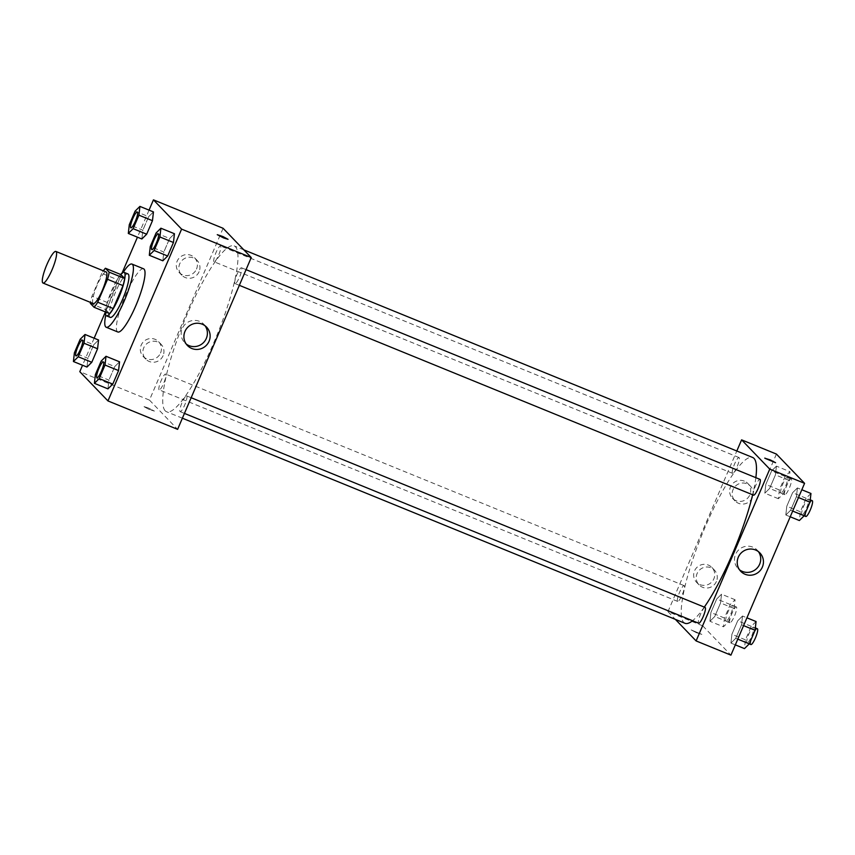 <?xml version="1.0" encoding="UTF-8"?>
<svg xmlns="http://www.w3.org/2000/svg" width="855" height="855" viewBox="0 0 855 855"><rect width="100%" height="100%" fill="white"/><g stroke="black" fill="none" stroke-linecap="round" stroke-linejoin="round"><path stroke-width="0.64" stroke-dasharray="4.28 3.21" d="M93.302 303.557A17.057 3.388 112.2 0 1 93.056 303.386A17.057 3.388 112.2 0 1 96.893 285.794A17.057 3.388 112.2 0 1 106.191 271.976M90.341 303.386L105.817 309.702A22.903 4.553 112.2 0 1 107.431 302.542L117.253 279.628L101.777 273.311A22.903 4.553 112.2 0 1 103.38 270.821M101.777 273.311L91.955 296.225A22.903 4.553 112.2 0 0 90.491 302.413M107.431 302.542L91.955 296.225M105.817 309.702L109.568 313.603M117.253 279.628A22.903 4.553 112.2 0 1 120.876 274.562M120.673 274.476A23.448 4.66 -67.8 0 0 111.706 290.422A23.448 4.66 -67.8 0 0 105.4 311.904M110.231 317.376A23.448 4.66 112.2 0 1 109.889 317.141A23.448 4.66 112.2 0 1 115.575 292.004A23.448 4.66 112.2 0 1 127.951 273.942M105.753 315.164A34.115 6.776 112.2 0 1 123.206 272.392M117.808 331.986A34.115 6.776 112.2 0 1 117.317 331.633A34.115 6.776 112.2 0 1 125.001 296.45A34.115 6.776 112.2 0 1 143.587 268.812M149.048 210.127L137.452 237.177M122.051 273.087L105.4 311.957M94.146 338.206L82.55 365.256M80.199 339.243L93.74 344.768L98.56 340.001L93.74 344.768L87.937 358.298L86.964 367.052L87.937 358.298L74.396 352.773M135.09 211.164L148.631 216.689L153.451 211.922L148.631 216.689L142.838 230.219L141.855 238.983L142.838 230.219L129.297 224.694M156.08 232.977L169.621 238.502L174.441 233.736L169.621 238.502L163.829 252.033L162.845 260.796L163.829 252.033L150.277 246.507M101.189 361.056L114.73 366.581L119.55 361.815L114.73 366.581L108.927 380.112L107.954 388.865L108.927 380.112L95.386 374.586M217.277 234.687L228.05 239.304M205.104 325.83A13.274 12.964 136.1 0 0 182.233 328.587A13.274 12.964 136.1 0 0 186.198 344.02M148.139 407.888L143.629 406.488L148.823 409.267L154.413 411.116L148.139 407.888L154.413 411.105L148.823 409.267L143.64 406.488L148.139 407.888M223.091 228.285L149.454 400.097L79.804 371.668M149.454 400.097L177.605 429.349M196.522 269.047A10.655 10.41 136.1 0 0 179.636 257.601A10.655 10.41 136.1 0 0 179.165 272.499A10.655 10.41 136.1 0 0 196.522 269.047M160.548 353.008A10.655 10.41 136.1 0 0 143.651 341.562A10.655 10.41 136.1 0 0 143.191 356.45A10.655 10.41 136.1 0 0 160.548 353.008M199.087 271.708A10.655 10.41 -43.9 0 1 181.73 275.16A10.655 10.41 -43.9 0 1 182.19 260.262A10.655 10.41 -43.9 0 1 199.087 271.708M163.102 355.669A10.655 10.41 -43.9 0 1 145.745 359.111A10.655 10.41 -43.9 0 1 146.216 344.223A10.655 10.41 -43.9 0 1 163.102 355.669M186.743 395.951A8.529 1.699 112.2 0 1 184.819 404.746A8.529 1.699 112.2 0 1 180.181 411.661A8.529 1.699 112.2 0 1 181.826 403.122A8.529 1.699 112.2 0 1 186.625 395.865A8.529 1.699 112.2 0 1 186.743 395.951M213.953 261.683A8.529 1.699 112.2 0 1 215.877 252.888A8.529 1.699 112.2 0 1 220.526 245.973A8.529 1.699 112.2 0 1 218.869 254.512A8.529 1.699 112.2 0 1 214.081 261.769A8.529 1.699 112.2 0 1 213.953 261.683M159.062 389.762A8.529 1.699 112.2 0 1 160.986 380.967A8.529 1.699 112.2 0 1 165.635 374.052A8.529 1.699 112.2 0 1 163.978 382.591A8.529 1.699 112.2 0 1 159.19 389.848A8.529 1.699 112.2 0 1 159.062 389.762M234.943 283.497A8.529 1.699 112.2 0 1 236.867 274.701A8.529 1.699 112.2 0 1 241.516 267.786A8.529 1.699 112.2 0 1 239.86 276.325A8.529 1.699 112.2 0 1 235.072 283.582A8.529 1.699 112.2 0 1 234.943 283.497M165.207 410.817A89.551 17.784 112.2 0 1 185.385 318.466A89.551 17.784 112.2 0 1 234.185 245.909A89.551 17.784 112.2 0 1 216.817 335.534A89.551 17.784 112.2 0 1 166.522 411.725A89.551 17.784 112.2 0 1 165.207 410.817M685.015 623.306A89.551 17.784 112.2 0 1 683.701 622.397A89.551 17.784 112.2 0 1 703.879 530.036A89.551 17.784 112.2 0 1 752.678 457.478M755.852 477.667A89.551 17.784 112.2 0 1 752.624 494.767M704.306 607.114A89.551 17.784 112.2 0 1 692.529 620.73M705.119 607.445A8.529 1.699 -67.8 0 0 700.331 614.702A8.529 1.699 -67.8 0 0 698.674 623.231M732.457 473.253A8.529 1.699 112.2 0 1 734.381 464.457A8.529 1.699 112.2 0 1 739.019 457.553A8.529 1.699 112.2 0 1 737.373 466.093A8.529 1.699 112.2 0 1 732.575 473.339A8.529 1.699 112.2 0 1 732.457 473.253M677.555 601.332A8.529 1.699 112.2 0 1 679.479 592.536A8.529 1.699 112.2 0 1 684.128 585.632A8.529 1.699 112.2 0 1 682.472 594.161A8.529 1.699 112.2 0 1 677.684 601.418A8.529 1.699 112.2 0 1 677.555 601.332M753.565 495.152A8.529 1.699 112.2 0 1 753.447 495.066A8.529 1.699 112.2 0 1 755.36 486.271A8.529 1.699 112.2 0 1 760.01 479.366M776.415 454.069L702.778 625.881L667.947 611.667L736.807 451.013M667.947 611.667L675.354 619.362M744.363 481.13A10.655 10.41 136.1 0 0 732.489 498.283A10.655 10.41 136.1 0 0 749.846 494.842A10.655 10.41 136.1 0 0 744.363 481.13M700.01 584.606A10.655 10.41 136.1 0 0 711.873 567.453A10.655 10.41 136.1 0 0 696.975 567.346A10.655 10.41 136.1 0 0 700.01 584.606M742.514 616.017L741.542 624.781L735.738 638.311L730.929 643.078L731.901 634.314L737.705 620.794L742.514 616.017L737.705 620.794L731.901 634.314L730.929 643.078L735.738 638.311L741.542 624.781L742.514 616.017L746.928 617.823M797.416 487.949L796.433 496.702L790.64 510.232L785.82 514.999L786.792 506.235L792.596 492.715L797.416 487.949L792.596 492.715L786.792 506.235L785.82 514.999L790.64 510.232L796.433 496.702L797.416 487.949L801.819 489.744M776.426 466.135L775.442 474.888L769.65 488.419L764.83 493.185L765.813 484.422L771.605 470.902L776.426 466.135L771.605 470.902L765.813 484.422L764.83 493.185L769.65 488.419L775.442 474.888L776.426 466.135L789.967 471.661L785.147 476.427L779.354 489.947L778.371 498.711L783.191 493.944L788.983 480.414L789.967 471.661M702.778 625.881L730.929 655.144M709.939 621.264L710.911 612.501L716.714 598.981L721.535 594.204L720.551 602.967L714.759 616.498L709.939 621.264L714.759 616.498L720.551 602.967L721.535 594.204L716.714 598.981L710.911 612.501L709.939 621.264L723.48 626.79L728.3 622.023L734.092 608.493L735.076 599.729L730.255 604.506L724.452 618.026L723.48 626.79M752.411 497.492A10.655 10.41 -43.9 0 1 735.054 500.945A10.655 10.41 -43.9 0 1 735.514 486.046A10.655 10.41 -43.9 0 1 752.411 497.492M716.426 581.453A10.655 10.41 -43.9 0 1 699.069 584.895A10.655 10.41 -43.9 0 1 699.54 570.007A10.655 10.41 -43.9 0 1 716.426 581.453M701.859 634.389L691.15 629.911L696.344 632.679L701.859 634.389L696.344 632.679L691.15 629.911L701.859 634.389M758.428 551.614A13.274 12.964 136.1 0 0 738.624 549.947A13.274 12.964 136.1 0 0 739.522 569.804M764.787 458.098L775.56 462.715M756.066 621.553L751.246 626.32L745.442 639.839L744.47 648.603M746.917 642.885A8.529 1.699 112.2 0 1 748.841 634.089A8.529 1.699 112.2 0 1 753.49 627.175A8.529 1.699 112.2 0 1 751.834 635.714A8.529 1.699 112.2 0 1 747.046 642.971A8.529 1.699 112.2 0 1 746.917 642.885M751.246 626.32L737.705 620.794M745.442 639.839L731.901 634.314M735.332 644.873L730.929 643.078M737.79 639.145L735.738 638.311M743.583 625.614L741.542 624.781M750.914 644.552A8.529 1.699 112.2 0 1 750.786 644.467A8.529 1.699 112.2 0 1 752.71 635.671A8.529 1.699 112.2 0 1 757.359 628.756M810.957 493.474L806.137 498.241L800.344 511.76L799.361 520.524M801.808 514.806A8.529 1.699 112.2 0 1 803.732 506.01A8.529 1.699 112.2 0 1 808.381 499.106A8.529 1.699 112.2 0 1 806.725 507.635A8.529 1.699 112.2 0 1 801.937 514.892A8.529 1.699 112.2 0 1 801.808 514.806M806.137 498.241L792.596 492.715M800.344 511.76L786.792 506.235M790.223 516.794L785.82 514.999M792.681 511.066L790.64 510.232M798.485 497.535L796.433 496.702M805.805 516.473A8.529 1.699 112.2 0 1 805.677 516.388A8.529 1.699 112.2 0 1 807.601 507.592A8.529 1.699 112.2 0 1 812.25 500.677M725.927 621.072A8.529 1.699 112.2 0 1 727.851 612.276A8.529 1.699 112.2 0 1 732.5 605.361A8.529 1.699 112.2 0 1 730.843 613.901A8.529 1.699 112.2 0 1 726.055 621.158A8.529 1.699 112.2 0 1 725.927 621.072M735.076 599.729L721.535 594.204M730.255 604.506L716.714 598.981M724.452 618.026L710.911 612.501M728.3 622.023L714.759 616.498M734.092 608.493L720.551 602.967M729.796 622.654A8.529 1.699 112.2 0 1 731.72 613.858A8.529 1.699 112.2 0 1 736.369 606.943A8.529 1.699 112.2 0 1 734.712 615.482A8.529 1.699 112.2 0 1 729.924 622.739A8.529 1.699 112.2 0 1 729.796 622.654M780.818 492.993A8.529 1.699 112.2 0 1 782.742 484.197A8.529 1.699 112.2 0 1 787.391 477.282A8.529 1.699 112.2 0 1 785.734 485.822A8.529 1.699 112.2 0 1 780.946 493.079A8.529 1.699 112.2 0 1 780.818 492.993M785.147 476.427L771.605 470.902M779.354 489.947L765.813 484.422M778.371 498.711L764.83 493.185M783.191 493.944L769.65 488.419M788.983 480.414L775.442 474.888M784.687 494.575A8.529 1.699 112.2 0 1 786.611 485.779A8.529 1.699 112.2 0 1 791.26 478.864A8.529 1.699 112.2 0 1 789.603 487.403A8.529 1.699 112.2 0 1 784.815 494.66A8.529 1.699 112.2 0 1 784.687 494.575M96.968 377.707A8.529 1.699 112.2 0 1 96.861 377.621A8.529 1.699 112.2 0 1 98.763 368.868A8.529 1.699 112.2 0 1 103.412 361.911M114.73 366.581L108.927 380.112M151.859 249.628A8.529 1.699 112.2 0 1 151.752 249.553A8.529 1.699 112.2 0 1 153.654 240.789A8.529 1.699 112.2 0 1 158.303 233.843M169.621 238.502L163.829 252.033M75.977 355.894A8.529 1.699 112.2 0 1 75.871 355.808A8.529 1.699 112.2 0 1 77.773 347.055A8.529 1.699 112.2 0 1 82.422 340.098M93.74 344.768L87.937 358.298M130.868 227.815A8.529 1.699 112.2 0 1 130.762 227.74A8.529 1.699 112.2 0 1 132.675 218.976A8.529 1.699 112.2 0 1 137.313 212.019M148.631 216.689L142.838 230.219M206.579 327.134L203.853 324.302M187.448 345.548L184.712 342.705M179.165 272.499L181.73 275.16M194.534 257.718L197.088 260.369M143.191 356.45L145.745 359.111M158.549 341.669L161.114 344.33M243.846 249.852L234.185 245.909M182.393 418.202L166.522 411.725M180.181 411.661L184.445 413.403M186.625 395.865L191.167 397.725M739.019 457.553L220.526 245.973M732.575 473.339L214.081 261.769M684.128 585.632L165.635 374.052M677.684 601.418L159.19 389.848M246.058 269.646L241.516 267.786M239.336 285.324L235.072 283.582M732.489 498.283L735.054 500.945M747.858 483.502L750.412 486.164M696.515 582.234L699.069 584.895M711.873 567.453L714.438 570.114M759.903 552.918L757.177 550.086M740.772 571.332L738.036 568.49M755.35 627.933L753.49 627.175M749.247 643.868L747.046 642.971M810.241 499.865L808.381 499.106M804.138 515.789L801.937 514.892M736.369 606.943L732.5 605.361M729.924 622.739L726.055 621.158M791.26 478.864L787.391 477.282M784.815 494.66L780.946 493.079"/><path stroke-width="1.28" d="M42.75 282.855A17.057 3.388 112.2 0 1 46.598 265.264A17.057 3.388 112.2 0 1 55.885 251.445A17.057 3.388 112.2 0 1 52.583 268.523A17.057 3.388 112.2 0 1 42.996 283.037A17.057 3.388 112.2 0 1 42.75 282.855M55.885 251.445L106.191 271.976A17.057 3.388 112.2 0 1 102.889 289.043A17.057 3.388 112.2 0 1 93.302 303.557L42.996 283.037M105.4 268.246L120.876 274.562L124.638 278.463A22.903 4.553 112.2 0 1 123.013 285.613L113.191 308.527L97.716 302.21L107.538 279.307A22.903 4.553 112.2 0 0 109.151 272.147L105.4 268.246A22.903 4.553 112.2 0 0 103.38 270.821M97.716 302.21A22.903 4.553 112.2 0 1 94.093 307.287L90.341 303.386A22.903 4.553 112.2 0 1 90.491 302.413M113.191 308.527A22.903 4.553 112.2 0 1 109.568 313.603L94.093 307.287M105.4 311.904A23.448 4.66 -67.8 0 0 106.362 315.794A23.448 4.66 -67.8 0 0 119.54 295.841A23.448 4.66 -67.8 0 0 124.082 272.371A23.448 4.66 -67.8 0 0 120.673 274.476M124.082 272.371L127.951 273.942A23.448 4.66 112.2 0 1 123.409 297.422A23.448 4.66 112.2 0 1 110.231 317.376L106.362 315.794M123.013 285.613L107.538 279.307M124.638 278.463L109.151 272.147M123.206 272.392A34.115 6.776 112.2 0 1 131.98 264.077A34.115 6.776 112.2 0 1 125.364 298.224A34.115 6.776 112.2 0 1 106.202 327.241A34.115 6.776 112.2 0 1 105.699 326.899A34.115 6.776 112.2 0 1 105.753 315.164M131.98 264.077L143.587 268.812A34.115 6.776 112.2 0 1 136.971 302.959A34.115 6.776 112.2 0 1 117.808 331.986L106.202 327.241M82.55 365.256L79.804 371.668L107.965 400.931L181.602 229.119L153.44 199.856L149.048 210.127M137.452 237.177L122.051 273.087M105.4 311.957L94.146 338.206M73.423 361.526L86.964 367.052L91.784 362.285L97.577 348.765L98.56 340.001L85.019 334.476L80.199 339.243L74.396 352.773L73.423 361.526L78.243 356.759L84.036 343.24L85.019 334.476M128.314 233.447L141.855 238.983L146.675 234.206L152.468 220.686L153.451 211.922L139.91 206.397L135.09 211.164L129.297 224.694L128.314 233.447L133.134 228.68L138.927 215.161L139.91 206.397M149.304 255.271L162.845 260.796L167.666 256.019L173.458 242.499L174.441 233.736L160.9 228.21L156.08 232.977L150.277 246.507L149.304 255.271L154.124 250.494L159.917 236.974L160.9 228.21M94.413 383.339L107.954 388.865L112.775 384.098L118.567 370.578L119.55 361.815L106.009 356.289L101.189 361.056L95.386 374.586L94.413 383.339L99.223 378.573L105.026 365.053L106.009 356.289M223.54 237.904L217.277 234.687L222.856 236.525L228.05 239.304L223.54 237.904M107.965 400.931L177.605 429.349L251.252 257.547L181.602 229.119M251.252 257.547L223.091 228.285L153.44 199.856M228.05 239.304L217.266 234.687M184.969 331.43A13.274 12.964 -43.9 0 1 206.579 327.134A13.274 12.964 -43.9 0 1 206.002 345.687A13.274 12.964 -43.9 0 1 184.969 331.43M186.198 344.02A13.274 12.964 136.1 0 0 205.104 325.83M243.846 249.852L752.678 457.478A89.551 17.784 112.2 0 1 755.852 477.667M752.624 494.767A89.551 17.784 112.2 0 1 704.306 607.114M692.529 620.73A89.551 17.784 112.2 0 1 685.015 623.306L182.393 418.202M184.445 413.403L698.674 623.231A8.529 1.699 -67.8 0 0 703.323 616.327A8.529 1.699 -67.8 0 0 705.247 607.531A8.529 1.699 -67.8 0 0 705.119 607.445L191.167 397.725M246.058 269.646L760.01 479.366A8.529 1.699 112.2 0 1 758.364 487.906A8.529 1.699 112.2 0 1 753.565 495.152L239.336 285.324M736.807 451.013L741.595 439.855L776.415 454.069L804.576 483.332L769.746 469.117L741.595 439.855M675.354 619.362L696.109 640.929L769.746 469.117M696.109 640.929L730.929 655.144L804.576 483.332M745.133 574.282A13.274 12.964 -43.9 0 1 741.349 552.79A13.274 12.964 -43.9 0 1 761.078 569.409A13.274 12.964 -43.9 0 1 745.133 574.282M764.862 458.237L770.376 459.947L775.571 462.715L764.862 458.237M739.522 569.804A13.274 12.964 136.1 0 0 758.428 551.614M775.571 462.715L764.787 458.098M735.332 644.873L744.47 648.603L749.29 643.836L755.083 630.306L756.066 621.553L746.928 617.823M749.29 643.836L737.79 639.145M755.083 630.306L743.583 625.614M755.35 627.933L757.359 628.756A8.529 1.699 112.2 0 1 755.702 637.296A8.529 1.699 112.2 0 1 750.914 644.552L749.247 643.868M790.223 516.794L799.361 520.524L804.181 515.757L809.974 502.227L810.957 493.474L801.819 489.744M804.181 515.757L792.681 511.066M809.974 502.227L798.485 497.535M810.241 499.865L812.25 500.677A8.529 1.699 112.2 0 1 810.593 509.217A8.529 1.699 112.2 0 1 805.805 516.473L804.138 515.789M103.434 361.922L103.402 361.911A8.529 1.699 112.2 0 1 103.434 361.922A8.529 1.699 112.2 0 1 101.777 370.461A8.529 1.699 112.2 0 1 96.989 377.718A8.529 1.699 112.2 0 1 96.968 377.707L96.957 377.696A8.529 1.699 112.2 0 1 96.829 377.611A8.529 1.699 112.2 0 1 98.753 368.815A8.529 1.699 112.2 0 1 103.402 361.911A8.529 1.699 112.2 0 1 101.745 370.439A8.529 1.699 112.2 0 1 96.957 377.696M107.954 388.865L112.775 384.098L99.223 378.573M112.775 384.098L118.567 370.578L105.026 365.053M118.567 370.578L119.55 361.815M158.325 233.843L158.293 233.832A8.529 1.699 112.2 0 1 158.325 233.843A8.529 1.699 112.2 0 1 156.668 242.382A8.529 1.699 112.2 0 1 151.88 249.639A8.529 1.699 112.2 0 1 151.859 249.628A8.529 1.699 112.2 0 1 151.72 249.532A8.529 1.699 112.2 0 1 153.643 240.736A8.529 1.699 112.2 0 1 158.293 233.832A8.529 1.699 112.2 0 1 156.636 242.371A8.529 1.699 112.2 0 1 151.848 249.628L151.88 249.639M162.845 260.796L167.666 256.019L154.124 250.494M167.666 256.019L173.458 242.499L159.917 236.974M173.458 242.499L174.441 233.736M82.443 340.108L82.411 340.098A8.529 1.699 112.2 0 1 82.443 340.108A8.529 1.699 112.2 0 1 80.787 348.648A8.529 1.699 112.2 0 1 75.999 355.894A8.529 1.699 112.2 0 1 75.977 355.894A8.529 1.699 112.2 0 1 75.838 355.798A8.529 1.699 112.2 0 1 77.762 347.002A8.529 1.699 112.2 0 1 82.411 340.098A8.529 1.699 112.2 0 1 80.755 348.626A8.529 1.699 112.2 0 1 75.967 355.883L75.967 355.883M86.964 367.052L91.784 362.285L78.243 356.759M91.784 362.285L97.577 348.765L84.036 343.24M97.577 348.765L98.56 340.001M137.302 212.019L137.334 212.029A8.529 1.699 112.2 0 1 137.334 212.029A8.529 1.699 112.2 0 1 135.678 220.569A8.529 1.699 112.2 0 1 130.89 227.825A8.529 1.699 112.2 0 1 130.868 227.815A8.529 1.699 112.2 0 1 130.73 227.719A8.529 1.699 112.2 0 1 132.653 218.923A8.529 1.699 112.2 0 1 137.302 212.019A8.529 1.699 112.2 0 1 135.646 220.558A8.529 1.699 112.2 0 1 130.858 227.804L130.858 227.804M141.855 238.983L146.675 234.206L133.134 228.68M146.675 234.206L152.468 220.686L138.927 215.161M152.468 220.686L153.451 211.922"/></g></svg>
